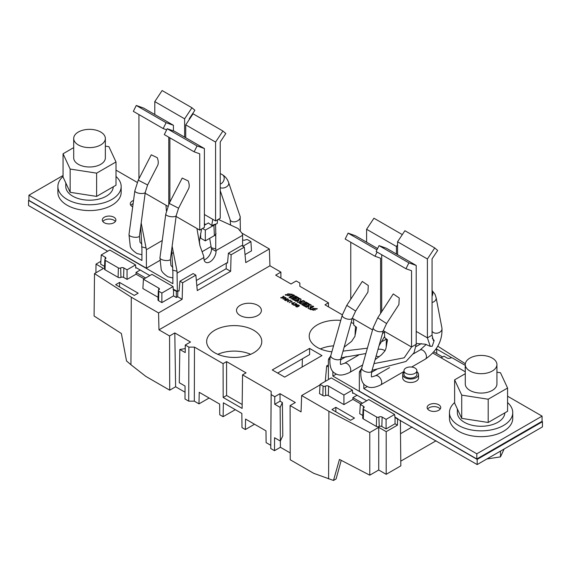 <?xml version="1.0" encoding="UTF-8"?>
<svg xmlns="http://www.w3.org/2000/svg" width="571" height="571" viewBox="0 0 571 571"><rect width="100%" height="100%" fill="white"/><g stroke="black" fill="none" stroke-linecap="round" stroke-linejoin="round"><path stroke-width="0.86" d="M295.671 296.099L291.346 298.597L294.536 300.439L295.371 299.961L293.387 298.811L294.408 298.226L296.092 299.204L296.806 298.79L295.121 297.812L296.092 297.255L298.033 298.369L298.819 297.912L295.671 296.099L298.447 298.133M293.366 294.764L289.033 297.263L290.304 297.998L294.629 295.493L293.366 294.764L294.258 295.714M299.354 305.742C298.583 304.579 297.377 304.714 295.742 306.149C296.463 307.326 297.669 307.184 299.354 305.742L299.375 305.606M293.33 304.721L295.728 304.993A1.078 0.621 0 0 0 295.45 304.643L297.027 304.264L295.707 303.372L296.585 304.207L294.879 304.165L295.314 304.964L294.529 305.371L293.33 304.721L293.33 305.142M295.735 305.035L295.735 305.421M288.441 299.068L285.636 300.689L287.263 300.125L288.612 300.903L287.306 301.652L287.627 301.845L290.432 300.225L288.876 300.746L287.534 299.968L288.441 299.447M291.581 301.288L289.126 302.709L292.245 301.267L290.753 300.953L291.581 301.652M292.53 303.736L292.024 304.386L293.273 304.165L293.109 303.758L294.829 302.766L291.574 302.83L292.53 304.093M280.832 297.505L283.237 297.776A1.078 0.621 0 0 0 282.952 297.427L284.536 297.048L283.209 296.156L284.094 296.991L282.388 296.949L282.816 297.748L282.031 298.155L280.832 297.505L280.832 297.934M283.237 297.819L283.237 298.212M286.064 294.458L285.193 294.964L290.196 295.521L289.369 293.915L291.467 294.736L292.302 294.251L287.613 293.829L288.426 295.785L286.064 294.886L286.064 294.458L288.426 295.357M309.91 304.314L305.578 306.813L306.449 307.319L309.304 305.671L307.99 308.204L309.354 308.997L313.686 306.499L312.815 305.999L310.003 307.619L311.331 305.135L309.91 304.314L311.152 305.464M305.97 302.045L301.645 304.543L304.835 306.384L305.671 305.906L303.686 304.757L304.707 304.172L306.391 305.15L307.105 304.736L305.421 303.758L306.391 303.201L308.326 304.314L309.118 303.858L305.97 302.045L308.747 304.079M299.618 298.376L295.293 300.874L296.163 301.374L299.118 299.668L297.341 302.109L298.098 302.544L302.359 301.538L299.397 303.244L300.582 303.929L304.914 301.431L303.408 300.56L299.568 301.481L301.195 299.29L299.618 298.376L300.974 299.589M313.172 309.289A3.869 2.234 180 0 1 313.465 309.796L311.095 308.911L310.224 309.418L315.228 309.974L314.4 308.369L316.498 309.189L317.333 308.704L312.651 308.283L313.179 309.289M313.465 309.81L313.465 310.26L311.095 309.339L311.095 308.911M285.65 297.462L283.152 299.261A283.894 163.906 0 0 0 285.471 297.912A110.296 63.681 0 0 0 284.536 300.06L284.908 300.275L287.406 298.476A308.754 178.259 0 0 0 285.1 299.804L286.028 297.677L285.65 297.462L285.878 298.026M242.232 233.303L269.355 248.963L269.94 265.786L280.903 272.117L275.672 275.136L290.996 283.987L296.228 280.961L299.846 283.052L299.846 286.278L328.453 302.794L324.963 304.814L342.336 314.842M269.94 265.786L158.974 329.845L158.56 312.929L131.28 297.184L130.937 364.748L145.841 376.403L169.708 390.186L169.573 335.969L158.974 329.845M188.88 347.118L194.475 347.118L194.318 401.163L188.723 401.163L188.88 347.118L185.268 345.027L190.5 342.008L174.805 332.943L169.573 335.969M290.211 452.931L280.411 447.271L280.14 407.38L282.388 402.526L280.061 401.185L280.004 393.683L274.772 396.702L271.154 394.611L271.154 391.385L242.547 374.869L246.037 372.849L226.58 361.614L223.083 363.634L194.475 347.118M280.004 393.683L295.328 402.526L290.097 405.553L301.06 411.884L301.645 395.546L320.046 384.918M309.553 348.41L321.965 355.583L284.672 377.11L272.26 369.944L309.553 348.41L309.646 354.598L277.663 373.063M240.155 315.492A12.441 7.18 180 0 1 236.508 310.503A12.441 7.18 180 0 1 248.956 303.23A12.441 7.18 180 0 1 261.397 310.503A12.441 7.18 180 0 1 253.645 317.062A12.441 7.18 180 0 1 240.155 315.492M214.732 352.778A27.565 15.917 180 0 1 206.659 341.722A27.565 15.917 180 0 1 223.518 326.855A27.565 15.917 180 0 1 253.717 330.266A27.565 15.917 180 0 1 261.789 341.722A27.565 15.917 180 0 1 244.616 356.268A27.565 15.917 180 0 1 214.732 352.778M331.879 351.8A27.565 15.917 180 0 1 317.283 347.396A27.565 15.917 180 0 1 309.211 336.34A27.565 15.917 180 0 1 340.766 320.395M351.122 322.551A27.565 15.917 180 0 1 353.599 323.529M173.22 289.083L177.353 291.46L179.101 290.453M178.545 290.775L179.044 291.067L179.929 281.203L182.627 282.766L195.853 275.129L197.28 290.575L230.634 271.318L226.152 268.734L226.309 263.195M230.634 271.318L231.112 254.773L228.407 253.217L227.529 263.074L227.022 262.781L227.579 262.46M135.705 267.421L149.83 275.579M104.55 266.393L100.703 264.173L101.26 254.916L109.753 250.012L135.555 264.908L135.748 268.134L136.348 267.792M158.067 297.291L142.878 288.526L143.442 279.269L151.936 274.358L173.07 286.563L173.263 289.797L176.325 291.26L176.325 297.498L177.674 296.72L182.149 299.311L158.56 312.929M329.931 359.923L328.703 358.838L328.389 360.187L328.389 378.666L329.174 379.115M352.564 392.627L353.206 392.991L352.607 393.34L352.414 390.107L343.92 395.011L328.618 386.174A2.298 1.328 180 0 0 325.413 386.146L325.684 395.567A2.048 1.185 180 0 1 322.836 395.546L319.517 393.626L320.081 384.369L323.115 386.124A1.656 0.956 0 0 0 325.413 386.146M465.344 363.748L437.764 346.19M451.868 357.824L436.722 349.081L435.352 349.866M442.596 356.954L433.782 351.864M245.023 254.609L251.483 250.876L250.919 241.619L247.885 239.863A1.656 0.956 0 0 0 245.587 239.841A2.298 1.328 180 0 1 242.611 239.927M269.355 248.963L245.758 262.589L244.331 247.143L231.112 254.773M130.937 364.748L126.526 360.965L121.373 333.507L94.087 316.013L94.508 273.602L103.472 268.427L96.014 264.116L100.874 261.311M94.508 273.602L131.28 297.184M143.442 279.269L158.745 288.105A2.298 1.328 180 0 1 159.416 289.076A2.298 1.328 180 0 1 158.802 289.947A1.656 0.956 0 0 0 158.353 290.575L157.96 299.832A2.048 1.185 0 0 0 158.56 300.696L161.871 302.609L173.527 295.885L176.325 297.498M140.209 270.019L136.012 272.438L136.062 274.194L144.142 278.862M136.062 274.194L127.062 279.39L123.593 277.392A1.906 1.099 0 0 0 120.945 277.363A2.048 1.185 180 0 1 118.097 277.335L105.043 269.798A2.048 1.185 180 0 1 104.443 268.934L104.836 259.684A1.656 0.956 0 0 0 105.321 260.383L118.375 267.913A1.656 0.956 0 0 0 120.674 267.942A2.298 1.328 180 0 1 123.871 267.97L127.062 269.812L135.555 264.908M115.663 284.679L134.278 295.428L138.161 293.187L119.546 282.438L115.663 284.679M188.723 401.163L184.997 399.015L185.061 386.053L179.265 382.713L179.822 349.466L185.225 352.585L185.268 345.027M185.247 348.624L179.822 349.466M335.848 407.323L354.455 418.065L350.58 420.306L331.965 409.564L335.848 407.323L335.848 411.805M341.222 460.333L336.098 478.948L333.493 480.454L339.474 459.427L369.78 475.179L369.765 432.525L378.73 427.344L378.73 470.012L369.78 475.179M242.547 374.869L242.118 408.408L223.168 397.466L226.58 395.496L242.168 404.504M226.58 361.614L226.58 395.496M223.168 397.466L223.083 363.634M280.411 447.271L274.501 450.683L274.565 437.729L280.354 441.076L282.788 435.837L282.388 402.526M280.14 407.38L274.73 404.261L280.061 401.185M436.722 353.563L436.722 349.081M290.097 405.553L290.232 459.769L313.657 473.295L333.493 480.454M345.12 346.49A27.03 15.603 0 0 0 344.377 346.354M333.564 345.84A27.03 15.603 0 0 0 320.374 348.931M302.394 358.788L302.145 367.025M254.538 424.239L245.352 429.542L245.559 419.057L265.979 430.841L266.1 442.604L270.768 445.301L270.768 448.535L274.501 450.683M173.527 289.647L173.527 295.885M179.929 281.203L193.148 273.573L195.853 275.129M196.824 285.664L226.152 268.734M119.546 286.92L119.546 282.438M250.626 354.313A27.03 15.603 0 0 0 217.815 354.313M245.352 429.542L241.99 427.608L241.854 413.447L223.389 402.791L223.104 416.702L235.295 409.664M223.104 416.702L219.749 414.767L219.642 404.09L199.222 392.306L198.994 403.861L209.122 398.016M280.889 278.148L280.903 272.117M228.407 253.217L241.626 245.58L244.331 247.143M250.919 241.619L242.839 246.279M182.627 282.766L182.149 299.311M177.831 291.189L177.674 296.72M136.012 272.438L145.634 277.998M161.871 302.609L161.871 293.03L158.838 291.274A1.656 0.956 0 0 1 158.353 290.575M173.07 286.563L161.871 293.03M127.062 279.39L127.062 269.812M101.26 254.916L105.228 257.207A2.298 1.328 180 0 1 105.899 258.178A2.298 1.328 180 0 1 105.285 259.048A1.656 0.956 0 0 0 104.836 259.684M299.868 286.292L299.846 283.052M328.503 306.855L328.453 302.794M357.068 395.225L352.871 397.644L362.499 403.205M328.389 364.933L326.669 365.925L328.389 366.917M326.669 365.925L325.292 381.364M320.081 384.369L331.28 377.902L352.414 390.107M352.871 397.644L352.921 399.393L343.92 404.596L343.92 395.011M343.92 404.596L328.332 395.596A1.906 1.099 0 0 0 325.684 395.567M361 404.061L352.921 399.393M362.806 415.495L359.737 413.725L360.301 404.468L363.484 406.309A2.298 1.328 180 0 1 364.155 407.28A2.298 1.328 180 0 1 363.534 408.151A1.656 0.956 0 0 0 363.092 408.786L362.699 418.036A2.048 1.185 0 0 0 363.299 418.9L376.353 426.437A2.048 1.185 0 0 0 379.201 426.466A1.906 1.099 180 0 1 381.849 426.494L386.096 428.942L395.046 423.775L395.046 417.537L477.185 464.573L542.45 426.894L542.45 421.726L477.185 459.405L477.185 464.573M363.092 408.786A1.656 0.956 0 0 0 363.577 409.486L376.632 417.023A1.656 0.956 0 0 0 378.93 417.044A2.298 1.328 180 0 1 382.127 417.073L386.096 419.364L386.096 428.942M360.301 404.468L368.795 399.564L394.59 414.46L395.046 417.537M386.096 419.364L394.59 414.46M369.765 432.525L328.917 411.291L301.645 395.546M378.73 470.012L386.189 474.315L386.189 431.655L378.73 427.344M386.189 431.655L397.437 425.159L395.046 423.775M328.917 411.291L328.589 478.862M274.772 396.702L274.73 404.261M270.768 448.535L271.154 394.611M271.154 391.385L270.768 445.301M194.318 401.163L198.994 403.861M174.805 332.943L175.618 386.774L185.033 392.206M175.618 386.774L169.708 390.186M95.928 272.781L96.014 264.116M386.189 474.315L400.828 465.865L400.371 420.22M397.437 425.159L397.594 419.007M412.134 427.015L400.549 433.696L400.414 420.249M436.023 440.805L400.778 461.154M441.09 357.824L443.938 356.183L447.129 358.017A2.298 1.328 180 0 0 450.326 358.053A1.656 0.956 0 0 1 452.625 358.074L465.279 365.376M465.279 368.366A2.298 1.328 180 0 1 465.101 367.874A2.298 1.328 180 0 1 465.279 367.324M394.747 416.973L397.93 418.814M379.287 356.661A6.459 3.733 180 0 1 376.125 356.054M378.031 349.324A6.459 3.733 180 0 1 385.004 350.83M486.863 458.984L500.482 456.879L504.129 449.02M500.482 451.126L500.482 456.879M383.298 330.702L384.511 331.401L384.683 337.575L387.495 339.831L385.953 348.424M403.968 370.7L403.968 374.355A6.459 3.733 0 0 0 407.958 377.802A6.459 3.733 0 0 0 415.003 376.996A6.459 3.733 0 0 0 416.894 374.355L416.894 370.7A6.459 3.733 180 0 1 415.003 373.334A6.459 3.733 180 0 1 407.958 374.141A6.459 3.733 180 0 1 403.968 370.7A6.459 3.733 180 0 1 410.435 366.967A6.459 3.733 180 0 1 416.894 370.7M403.968 371.992A7.908 4.568 0 0 0 402.705 374.462A7.908 4.568 0 0 0 407.594 378.687A7.908 4.568 0 0 0 416.209 377.695A7.908 4.568 0 0 0 418.529 374.462A7.908 4.568 0 0 0 416.894 371.685M402.705 374.462L402.705 377.909A7.908 4.568 0 0 0 407.594 382.127A7.908 4.568 0 0 0 416.209 381.142A7.908 4.568 0 0 0 418.529 377.909L418.529 374.462M440.198 409.022A6.788 3.918 0 0 0 429.128 407.758A6.788 3.918 0 0 0 427.658 409.022M429.128 404.746A6.788 3.918 180 0 1 436.522 403.897A6.788 3.918 180 0 1 440.719 407.516A6.788 3.918 180 0 1 433.924 411.434A6.788 3.918 180 0 1 427.137 407.516A6.788 3.918 180 0 1 429.128 404.746M432.226 338.168L434.153 340.516L433.353 340.487L432.061 335.17L432.061 258.877L437.657 250.433L434.731 247.935L427.401 258.991L427.401 337.861L416.209 331.401M397.566 254.687L397.566 241.769L427.401 258.991M434.153 340.516L432.197 346.276L430.256 346.304L427.401 337.861L432.061 335.17M421.319 343.585L416.059 346.59M379.051 245.63L408.886 262.86L405.96 268.741L376.125 251.511L379.051 245.63L386.381 248.228L416.209 265.451L416.209 344.32L411.548 347.011L411.548 270.718L405.96 268.741M408.886 262.86L416.209 265.451M381.713 311.68L381.713 254.745M372.092 370.293L405.945 361.479L414.004 352.778L416.209 344.32M377.096 369.08L371.571 372.306M367.339 386.531L363.813 388.565L363.813 383.912M363.813 388.565L476.814 453.809L476.814 458.977L542.079 421.298L542.079 416.131L476.814 453.809M432.775 353.021L465.279 371.792M507.576 396.21L542.079 416.131M360.886 372.413L359.659 371.321L359.337 372.663L359.337 391.149L476.814 458.977M397.566 241.769L404.896 230.713L434.731 247.935M386.367 338.946L386.203 347.075M373.991 363.599L404.204 357.803L411.548 347.011L384.511 331.401M359.659 371.321L361.679 368.374M504.828 412.869A23.732 13.704 180 0 1 480.846 426.28A23.732 13.704 180 0 1 457.371 412.576L457.371 408.993M454.63 402.562A31.648 18.272 0 0 0 449.456 412.576A31.648 18.272 0 0 0 481.103 430.848A31.648 18.272 0 0 0 512.744 412.576A31.648 18.272 0 0 0 507.576 402.562M449.456 412.576L449.456 418.386A31.648 18.272 0 0 0 481.103 436.658A31.648 18.272 0 0 0 512.744 418.386L512.744 412.576M496.927 372.199L500.482 372.749L507.576 388.03L507.576 411.284L488.198 422.476L461.725 418.379L454.63 403.097L454.63 379.843L465.279 373.698M496.927 364.562L496.927 383.94A15.824 9.136 180 0 1 481.103 393.076A15.824 9.136 180 0 1 465.279 383.94L465.279 364.562A15.824 9.136 0 0 0 485.2 373.384A15.824 9.136 0 0 0 496.927 364.562A15.824 9.136 0 0 0 487.156 356.118A15.824 9.136 0 0 0 469.912 358.103A15.824 9.136 0 0 0 465.279 364.562M507.576 388.03L488.198 399.222L461.725 395.125L454.63 379.843M461.725 418.379L461.725 395.125M488.198 422.476L488.198 399.222M541.893 421.405L542.45 421.726M366.611 242.197L366.611 229.278L396.445 246.501L396.445 254.038M352.343 318.211L353.563 318.918L353.735 325.085L356.589 327.34L355.269 334.592M355.012 336.198L351.622 341.365L344.156 347.147M341.144 357.803L365.875 353.535M379.051 345.705L384.59 336.533M346.147 356.597L340.616 359.83M377.081 252.068L375.004 256.251L345.17 239.028L348.096 233.146L355.426 235.737L377.602 248.542M350.765 299.197L350.765 242.254M380.6 313.408L380.6 258.228L375.004 256.251M372.57 329.888L353.563 318.918M328.703 358.838L330.723 355.89M343.035 351.115L367.389 348.189M353.206 392.991L366.689 400.778M336.39 374.048L332.864 376.082L477.185 459.405M332.864 376.082L332.864 371.428M396.445 246.501L397.566 244.816M366.611 229.278L373.941 218.222L402.312 234.602M348.096 233.146L376.967 249.812M346.79 305.328L355.64 311.067L367.938 292.088L368.288 285.507L362.292 281.439L346.79 305.328L342.25 315.149L330.78 355.669C329.246 358.217 329.024 370.465 334.849 373.184C338.303 375.868 343.242 375.632 349.673 372.463L362.635 364.983M368.288 285.507L362.292 281.439M377.745 317.819L386.596 323.55L398.893 304.579L399.236 297.991L393.248 293.929L377.745 317.819L373.206 327.633L361.736 368.152C360.194 370.7 359.973 382.955 365.804 385.668C369.251 388.359 374.198 388.116 380.621 384.954L403.968 371.471M399.236 297.991L393.248 293.929M73.702 138.482L73.702 157.86A15.824 9.136 0 0 0 89.526 166.996A15.824 9.136 0 0 0 105.349 157.86L105.349 138.482A15.824 9.136 0 0 0 95.578 130.045A15.824 9.136 0 0 0 78.334 132.022A15.824 9.136 0 0 0 73.702 138.482A15.824 9.136 0 0 0 89.526 147.618A15.824 9.136 0 0 0 105.349 138.482M115.999 161.957L96.62 173.149L96.62 196.403L115.999 185.211L115.999 161.957L108.904 146.676L105.349 146.126M96.62 173.149L70.147 169.052L63.053 153.77L73.702 147.618M96.62 196.403L70.147 192.306L70.147 169.052M70.147 192.306L63.053 177.024L63.053 153.77M113.251 186.796A23.732 13.704 180 0 1 89.269 200.2A23.732 13.704 180 0 1 65.793 186.503L65.793 182.92M63.053 176.489A31.648 18.272 0 0 0 57.878 186.503L57.878 192.313A31.648 18.272 0 0 0 67.15 205.232A31.648 18.272 0 0 0 101.631 209.193A31.648 18.272 0 0 0 121.166 192.313L121.166 186.503A31.648 18.272 0 0 0 115.999 176.489M57.878 186.503A31.648 18.272 0 0 0 67.15 199.415A31.648 18.272 0 0 0 101.631 203.376A31.648 18.272 0 0 0 121.166 186.503M171.685 249.641L172.877 271.996L172.877 283.716L28.55 200.385L28.921 200.171M204.09 259.898A8.572 4.946 120 0 0 211.57 248.778L216.045 251.361L216.045 250.519L242.611 235.302L242.611 246.151M218.293 219.378L238.086 228.514L242.297 233.589L242.611 235.302M107.655 251.226L28.55 205.553L28.55 200.385M172.528 270.062L177.031 271.268L177.353 291.46M201.577 229.028L199.422 241.24L199.9 245.58L203.604 255.929L203.918 258.356A8.572 4.946 120 0 0 205.696 262.282A8.572 4.946 120 0 0 212.298 259.983A8.572 4.946 120 0 0 216.045 251.361M211.57 249.463L209.678 238.35M211.22 247.721L215.724 248.927L216.045 250.519M204.389 225.252L208.415 222.926L211.72 225.488L212.776 219.335L215.574 220.948L215.574 142.079L185.739 124.856L185.739 137.775M204.389 214.489L212.776 219.335M215.745 231.933L215.752 235.416L214.782 235.38L205.317 240.862L200.657 238.171L200.657 233.411M202.519 228.486L205.317 230.099L217.265 223.389L217.494 219.842M215.724 248.927L215.752 235.416M196.345 280.497L227.022 262.781M177.353 272.981L203.918 257.514M177.031 271.268L172.142 246.229M199.9 245.58L196.931 228.486L176.111 216.466M214.939 224.31L211.72 225.488M196.931 228.486L199.729 230.099L204.389 227.408L204.389 148.539L174.555 131.316L167.224 128.718L164.298 134.599L194.133 151.822L197.059 145.948L167.224 128.718M215.574 220.948L220.235 218.258L220.235 141.965L225.83 133.521L222.904 131.023L193.069 113.8L185.739 124.856M216.038 233.589L214.782 235.38M213.918 225.131L214.396 235.623M169.894 202.041L169.894 137.832M165.783 214.089A5.275 1.884 7.6 0 0 167.324 215.71A5.275 1.884 7.6 0 0 172.913 216.78A5.275 1.884 7.6 0 0 176.239 215.488L170.401 259.255A5.275 1.884 7.6 0 1 167.075 260.554A5.275 1.884 7.6 0 1 161.486 259.484A5.275 1.884 7.6 0 1 159.944 257.864L165.783 214.089L169.187 203.404L178.573 208.222L188.658 188.58C189.522 186.553 189.365 183.998 188.194 180.928L182.206 178.073M199.729 230.099L199.729 153.806L194.133 151.822M205.317 230.099L205.317 240.862M215.574 142.079L222.904 131.023M204.389 148.539L197.059 145.948M147.618 184.968L138.239 180.15L151.251 154.805L157.246 157.675C158.41 160.744 158.567 163.299 157.703 165.333L147.618 184.968L145.291 192.234A5.275 1.884 7.6 0 1 141.958 193.526A5.275 1.884 7.6 0 1 136.376 192.456A5.275 1.884 7.6 0 1 134.835 190.835L128.996 234.61A5.275 1.884 7.6 0 0 130.538 236.23A5.275 1.884 7.6 0 0 136.119 237.3A5.275 1.884 7.6 0 0 139.452 236.001L140.002 242.232L141.894 244.138M137.197 182.37L115.999 170.129M162.264 240.498L146.397 249.72L146.397 268.213L159.716 260.519M171.114 253.938L172.813 252.96M200.028 237.243L200.657 236.879M166.397 210.87L165.975 205.232L145.155 193.212M167.86 206.317L165.975 205.232M173.434 125.285L166.104 122.694L163.178 128.568L133.343 111.345L136.269 105.464L143.599 108.062L173.434 125.285L173.434 130.916M166.682 129.81L163.178 128.568M168.773 204.247L168.773 137.183M166.104 122.694L136.269 105.464M138.939 178.787L138.939 114.578M146.397 249.72L141.187 222.975M146.397 268.213L28.921 200.385L28.921 195.218L141.922 260.462L141.922 248.728L140.744 226.28M28.921 195.218L63.053 175.511M113.907 222.754A6.788 3.918 180 0 1 106.506 223.604A6.788 3.918 180 0 1 102.316 219.978A6.788 3.918 180 0 1 109.104 216.059A6.788 3.918 180 0 1 115.892 219.978A6.788 3.918 180 0 1 113.907 222.754M132.7 206.83A6.788 3.918 180 0 1 130.281 203.833A6.788 3.918 180 0 1 133.543 200.485M184.619 137.126L184.619 118.825L154.791 101.602L154.791 114.521M189.286 119.51L189.286 118.711L194.875 110.267L191.949 107.769L162.114 90.546L154.791 101.602M184.619 118.825L191.949 107.769M133.122 203.661A6.788 3.918 0 0 0 130.802 205.339M115.371 221.491A6.788 3.918 0 0 0 104.3 220.22A6.788 3.918 0 0 0 102.837 221.491M284.679 300.139A110.296 63.681 180 0 1 285.471 298.348L285.471 297.912M310.517 309.675L311.095 309.339M314.521 308.633L315.185 310.174M312.694 308.497L317.048 308.875M295.664 301.088L299.618 298.804M297.562 302.237L299.118 299.668M299.775 303.465L302.359 301.538M299.568 301.481L299.568 301.909L303.408 300.996L303.408 300.56M303.408 300.996L304.543 301.645M302.016 304.757L305.97 302.473M305.299 306.12L303.686 304.757M306.734 304.95L305.421 303.758M305.956 307.034L309.91 304.75M308.162 308.304L309.304 305.671M310.003 307.619L310.003 308.055L312.815 305.999M312.815 306.427L313.315 306.713M285.486 295.221L286.064 294.886M289.49 294.179L290.154 295.721M287.656 294.051L292.017 294.422M288.426 295.371L288.426 295.785M282.945 297.855L282.945 297.427M284.087 296.941L284.451 297.255M294.165 302.794L292.802 303.579L291.831 303.023L294.165 303.151M292.802 303.936L292.802 303.579M294.165 303.008L294.465 302.551M291.574 303.187L291.574 302.83M288.612 301.274L288.612 300.903M290.111 300.41L290.111 300.039M288.876 301.117L288.876 300.746M295.443 304.636L295.443 305.071A1.078 0.621 180 0 1 295.65 305.249M296.585 304.157L296.949 304.464M298.733 306.363L298.861 305.806M297.819 305.185L298.954 305.571L297.277 306.713L296.142 306.32L297.819 305.185M295.785 306.491L296.363 305.956M298.947 305.521L299.311 305.828M289.404 297.477L293.366 295.193M291.717 298.811L295.671 296.527M294.993 300.175L293.387 298.811M296.435 299.004L295.121 297.812M158.56 300.696L158.838 291.274M158.745 288.105L158.688 290.025M123.593 277.392L123.871 267.97M120.674 267.942L120.945 277.363M118.375 267.913L118.097 277.335M105.043 269.798L105.321 260.383M105.228 257.207L105.171 259.127M323.115 386.124L322.836 395.546M328.332 395.596L328.618 386.174M376.632 417.023L376.353 426.437M378.93 417.044L379.201 426.466M363.299 418.9L363.577 409.486M363.484 406.309L363.427 408.229M381.849 426.494L382.127 417.073M384.447 332.301L382.534 333.407M355.64 311.067L352.4 318.018L340.93 358.538C340.273 362.571 340.223 364.548 340.787 364.469L344.399 363.334A5.275 3.048 60 0 1 347.361 363.798A5.275 3.048 60 0 1 350.537 368.452A5.275 3.048 60 0 1 349.673 372.463M340.93 358.538A5.275 2.398 -164.2 0 1 337.575 359.809A5.275 2.398 -164.2 0 1 332.336 358.124A5.275 2.398 -164.2 0 1 330.78 355.669M352.4 318.018A5.275 2.398 -164.2 0 1 349.045 319.289A5.275 2.398 -164.2 0 1 343.806 317.597A5.275 2.398 -164.2 0 1 342.25 315.149M386.596 323.55L383.355 330.509L371.885 371.029C371.229 375.061 371.179 377.031 371.742 376.953L375.347 375.818A5.275 3.048 60 0 1 378.309 376.282A5.275 3.048 60 0 1 381.492 380.936A5.275 3.048 60 0 1 380.621 384.954M413.39 353.856L420.099 349.98A5.275 3.048 60 0 1 423.061 350.444A5.275 3.048 60 0 1 426.244 355.098A5.275 3.048 60 0 1 425.374 359.116L411.662 367.032M371.885 371.029A5.275 2.398 -164.2 0 1 368.531 372.299A5.275 2.398 -164.2 0 1 363.292 370.608A5.275 2.398 -164.2 0 1 361.736 368.152M383.355 330.509A5.275 2.398 -164.2 0 1 380 331.78A5.275 2.398 -164.2 0 1 374.762 330.088A5.275 2.398 -164.2 0 1 373.206 327.633M432.061 331.316A5.275 3.976 -10.8 0 0 433.089 332.336A5.275 3.976 -10.8 0 0 439.135 332.586A5.275 3.976 -10.8 0 0 441.961 328.204C442.525 340.723 437.001 351.029 425.374 359.116M432.061 302.487A5.275 3.976 -10.8 0 0 436.123 297.677L434.974 294.208L432.061 290.539M432.061 296.235A5.275 4.482 -60.2 0 0 432.061 290.925M222.19 174.626A5.275 4.111 119.8 0 1 222.412 174.733A5.275 4.111 119.8 0 1 224.053 179.572A5.275 4.111 119.8 0 1 220.235 184.076M220.235 173.491L222.412 174.733C225.409 176.539 227.494 179.194 228.671 182.691A5.275 3.462 161.2 0 1 226.244 186.995A5.275 3.462 161.2 0 1 220.235 187.659M228.671 182.691L240.134 216.466A5.275 3.462 161.2 0 1 236.258 221.441A5.275 3.462 161.2 0 1 230.149 219.864L230.57 225.017M141.579 246.808L146.076 248.014M416.209 343.492L425.295 344.199L430.256 346.304M375.111 359.637L381.449 354.884L384.933 350.951L385.946 348.446M355.455 326.462L355.005 336.233M344.399 363.334L358.467 355.205M382.463 341.351L386.353 339.11M375.347 375.818L389.508 367.645M426.23 344.434L420.099 349.98M441.961 328.204L436.123 297.677M204.389 223.411L205.467 224.631M215.752 231.933L215.567 224.068M169.187 203.404L182.199 178.059M176.239 215.488L178.573 208.222M220.235 190.671L230.149 219.864M240.134 216.466L240.355 230.184M170.401 259.255L170.95 265.486L172.842 267.392M159.944 257.864L161.2 269.505C161.543 271.532 163.763 273.952 167.874 276.764L172.877 277.991M211.02 246.558L202.177 251.661M128.996 234.61L130.245 246.251C130.588 248.278 132.815 250.698 136.919 253.51L141.922 254.737M139.452 236.001L145.291 192.234M138.239 180.15L134.835 190.835M314.4 308.797L314.4 308.369M289.369 294.343L289.369 293.915M284.094 297.427L284.094 296.991M282.816 298.176L282.816 297.748M296.585 304.636L296.585 304.207M295.314 305.392L295.314 304.964M298.954 306.006L298.954 305.571M296.142 306.748L296.142 306.32"/></g></svg>
